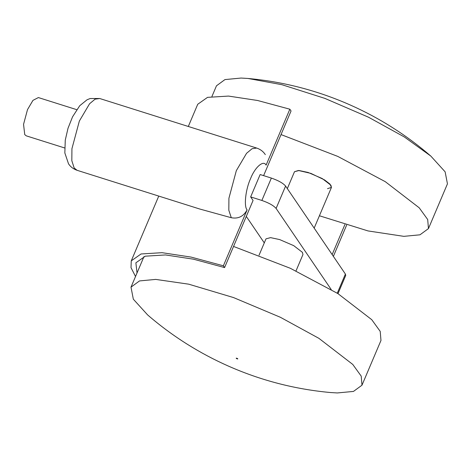 <?xml version="1.0" encoding="UTF-8"?>
<svg xmlns="http://www.w3.org/2000/svg" width="471" height="471" viewBox="0 0 471 471"><rect width="100%" height="100%" fill="white"/><g stroke="black" fill="none" stroke-linecap="round" stroke-linejoin="round"><path stroke-width="0.71" d="M188.306 126.469L197.738 104.256L207.54 97.356L228.517 96.078L257.555 100.482L289.848 109.201L266.103 165.133C263.542 159.734 254.999 167.146 250.566 178.615C245.597 189.283 243.701 206.475 247.11 209.872C243.536 216.419 238.261 219.033 231.29 217.726L228.818 210.254L228.918 198.262L236.336 170.632L246.563 153.305L252.091 148.712L256.724 148.071C260.369 149.313 263.218 151.468 265.267 154.541L265.326 154.618M64.609 147.947L26.294 135.854L24.739 134.606L23.55 124.338L27.506 109.602L32.964 100.358L38.381 97.568L76.696 109.661M294.487 171.727L299.05 170.514L308.134 172.463L322.235 178.544L330.907 185.233L331.449 187.417L329.971 184.09L324.537 179.904L310.866 173.387L298.431 170.484L294.487 171.727L287.328 188.606M296 270.925L302.959 254.528L302.417 252.35L293.751 245.662L279.644 239.574L270.56 237.631L266.003 238.844L259.044 255.235M77.079 170.302C73.435 169.06 70.585 166.899 68.531 163.831L64.839 152.945L65.269 140.123L68.018 128.253L72.546 116.837L79.734 105.722L87.029 99.799L90.173 98.516L99.734 98.516L95.101 99.157L89.572 103.755L79.346 121.076L71.928 148.712L71.828 160.705L74.159 167.964L77.079 170.302L199.645 208.989L231.29 217.726M337.271 293.203L345.396 274.057L345.732 275.423L337.99 293.657M345.396 274.057L285.597 186.063L276.1 208.435C273.563 205.527 268.823 202.866 261.864 200.452L250.654 196.913L253.068 200.463L224.579 267.581L193.481 259.191L165.521 254.946L145.321 256.177L135.878 262.818L137.02 272.986M250.654 196.913L260.151 174.541L271.361 178.079C278.32 180.493 283.059 183.154 285.597 186.063M264.284 242.889L246.298 216.425M331.201 289.524L276.1 208.435M289.848 109.201L291.054 110.979L263.613 175.63M344.902 224.555L332.155 254.581M346.638 225.091L333.368 256.359M247.11 209.872L223.372 265.803L224.579 267.581M135.524 276.495L131.015 267.646L131.262 260.857L141.065 253.963L162.042 252.686L191.079 257.089L223.372 265.803M211.95 96.461L216.472 85.804L224.955 79.587L241.093 78.051L247.993 78.469L281.841 84.68L324.86 98.386L368.505 117.22L404.277 136.931L430.824 156.078L445.124 171.821L447.45 183.849L428.457 228.594L419.973 234.811L403.835 236.348L368.022 230.931L319.415 215.765M281.034 134.582L337.76 156.401L385.284 181.676L419.219 207.811L427.692 219.521L428.457 228.594M327.504 188.653L331.449 187.417L314.169 228.111M330.459 392.531L337.295 392.949L353.474 391.425L361.981 385.196L361.222 376.135L352.767 364.436L318.891 338.331L280.386 317.283L233.481 297.554L188.718 284.178L155.689 279.403L139.51 280.928L131.003 287.151L133.328 299.185L147.629 314.922C160.222 325.808 173.569 335.664 187.682 344.489C200.617 352.573 214.058 359.714 227.993 365.908C260.675 380.397 294.834 389.27 330.459 392.531M361.981 385.196L380.974 340.456L380.215 331.39L371.76 319.691L337.884 293.586L290.33 268.287L233.551 246.445M261.864 200.452L271.361 178.079M236.442 358.531C237.708 359.102 238.079 359.114 237.549 358.566C236.283 357.995 235.918 357.984 236.442 358.531M158.756 196.083L131.262 260.857M99.734 98.516L256.724 148.071M247.993 78.469C283.619 81.73 317.778 90.609 350.459 105.092C364.972 111.545 378.937 119.016 392.361 127.511C405.89 136.084 418.707 145.604 430.824 156.078M131.003 287.151L143.985 256.577"/></g></svg>
